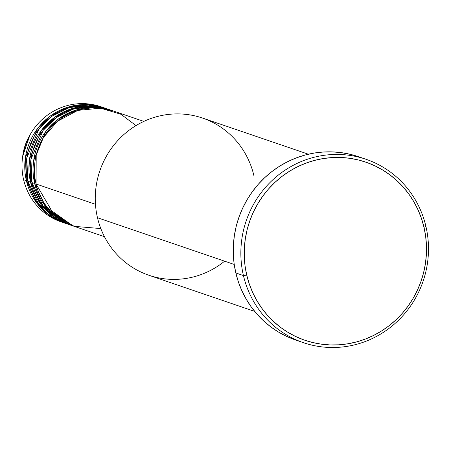 <?xml version="1.0" encoding="UTF-8"?>
<svg xmlns="http://www.w3.org/2000/svg" width="451" height="451" viewBox="0 0 451 451"><rect width="100%" height="100%" fill="white"/><g stroke="black" fill="none" stroke-linecap="round" stroke-linejoin="round"><path stroke-width="0.68" d="M22.697 156.266L29.969 134.984M51.16 115.405L57.254 112.868M143.83 121.404L113.105 110.907A60.908 58.748 108.9 0 0 53.957 124.352A60.908 58.748 108.9 0 0 36.069 184.002L53.855 214.439L74.235 226.351L100.81 228.567M111.724 110.433L108.956 109.492A60.908 58.748 108.9 0 0 49.807 122.931A60.908 58.748 108.9 0 0 31.92 182.587L34.682 183.534A60.908 58.748 -71.1 0 0 72.34 225.709A60.908 58.748 -71.1 0 0 73.034 225.94L45.478 206.372L34.682 183.534A60.908 58.748 -71.1 0 1 52.57 123.878A60.908 58.748 -71.1 0 1 111.724 110.433A60.908 58.748 -71.1 0 1 112.412 110.675L94.558 107.4L75.672 110.151L58.602 118.85L45.607 131.709L33.707 160.404L34.682 183.534L31.92 182.587L43.059 205.876L71.664 225.432M107.575 109.018L104.812 108.077A60.908 58.748 108.9 0 0 45.658 121.516A60.908 58.748 108.9 0 0 27.77 181.172L30.538 182.114A60.908 58.748 -71.1 0 0 68.191 224.288A60.908 58.748 -71.1 0 0 68.885 224.519L41.329 204.957L30.538 182.114A60.908 58.748 -71.1 0 1 48.426 122.463A60.908 58.748 -71.1 0 1 107.575 109.018A60.908 58.748 -71.1 0 1 108.263 109.26L90.414 105.985L71.523 108.736L54.453 117.429L41.458 130.294L29.557 158.983L30.538 182.114L27.77 181.172L38.735 204.235L66.816 223.797M103.426 107.603L100.663 106.656A60.908 58.748 108.9 0 0 41.509 120.101A60.908 58.748 108.9 0 0 23.621 179.752L26.389 180.699A60.908 58.748 -71.1 0 0 64.048 222.873A60.908 58.748 -71.1 0 0 64.735 223.104L37.179 203.542L26.389 180.699A60.908 58.748 -71.1 0 1 44.277 121.043A60.908 58.748 -71.1 0 1 103.426 107.603A60.908 58.748 -71.1 0 1 104.119 107.84L86.265 104.564L67.379 107.321L50.309 116.014L37.309 128.873L25.414 157.568L26.389 180.699L23.621 179.752A60.908 58.748 -71.1 0 1 22.55 157.309A60.908 58.748 -71.1 0 1 30.493 134.065A60.908 58.748 -71.1 0 1 102.039 107.146M308.366 154.214L202.527 118.055A83.052 80.109 108.9 0 0 121.871 136.388A83.052 80.109 108.9 0 0 97.478 217.732A83.052 80.109 -71.1 0 1 156.909 116.629A83.052 80.109 -71.1 0 1 253.879 175.563M243.439 275.567L246.736 275.099A94.129 90.792 -71.1 0 1 314.093 160.517A94.129 90.792 -71.1 0 1 423.996 227.31L425.907 226.374A96.897 93.464 108.9 0 0 312.78 157.613A96.897 93.464 108.9 0 0 243.439 275.567A96.897 93.464 -71.1 0 1 271.897 180.665A96.897 93.464 -71.1 0 1 365.998 159.276A96.897 93.464 -71.1 0 1 425.907 226.374A96.897 93.464 -71.1 0 1 397.449 321.275A96.897 93.464 -71.1 0 1 303.348 342.664A96.897 93.464 -71.1 0 1 243.439 275.567L235.834 272.968L243.439 275.567A96.897 93.464 108.9 0 0 356.572 344.327A96.897 93.464 108.9 0 0 425.907 226.374L423.996 227.31L421.482 218.538L418.139 210.076L414.001 202.014L409.108 194.426L403.504 187.379L397.241 180.952L390.38 175.202L382.995 170.185L375.147 165.945L366.917 162.523L358.387 159.958L349.632 158.273L340.736 157.484L331.795 157.596L322.882 158.611L314.093 160.517L305.507 163.296L297.215 166.921L289.283 171.357L281.796 176.566L274.828 182.486L268.441 189.076L262.696 196.258L257.656 203.976L253.361 212.145L249.854 220.691L247.176 229.531L245.344 238.573L244.38 247.746L244.29 256.946L245.079 266.096L246.736 275.099L249.251 283.876L252.588 292.333L256.726 300.4L261.625 307.988L267.229 315.029L273.492 321.456L280.347 327.212L287.738 332.229L295.58 336.469L303.811 339.885L312.346 342.45L321.101 344.136L329.991 344.925L338.938 344.812L347.845 343.797L356.634 341.892L365.22 339.118L373.518 335.488L381.45 331.051L388.931 325.847L395.905 319.922L402.292 313.338L408.031 306.15L413.077 298.438L417.372 290.269L420.873 281.723L423.557 272.883L425.389 263.835L426.353 254.663L426.443 245.462L425.654 236.313L423.996 227.31A94.129 90.792 -71.1 0 1 356.634 341.892A94.129 90.792 -71.1 0 1 246.736 275.099L243.439 275.567M135.993 125.592L120.958 114.272L100.567 108.161L77.792 110.394L57.474 121.257L43.369 137.583L36.198 155.133L36.069 184.002L95.454 204.292L36.069 184.002A60.908 58.748 108.9 0 0 73.722 226.176L104.446 236.674M224.632 261.174A83.052 80.109 -71.1 0 1 97.478 217.732L234.232 264.455L97.478 217.732A83.052 80.109 108.9 0 0 148.824 275.24L254.663 311.399M365.998 159.276L358.398 156.677A96.897 93.464 108.9 0 0 264.292 178.066A96.897 93.464 108.9 0 0 235.834 272.968A96.897 93.464 108.9 0 0 295.743 340.065L303.348 342.664M29.478 135.819A51.07 49.26 108.9 0 0 22.821 155.307L29.478 135.819L30.493 134.065M106.188 108.561L88.334 105.055L69.341 107.609L52.09 116.195L38.916 129.054L26.812 157.901L27.77 181.172A60.908 58.748 108.9 0 0 65.429 223.346L68.191 224.288M62.666 222.382A60.908 58.748 -71.1 0 1 23.621 179.752A60.908 58.748 108.9 0 0 61.28 221.926L64.048 222.873M294.588 339.659L286.114 336.142L278.041 331.778L270.437 326.609L263.373 320.689L256.929 314.071L251.156 306.821L246.116 299.007L241.86 290.709L238.421 281.999L235.834 272.968L234.125 263.7L233.314 254.285L233.404 244.808L234.402 235.371L236.285 226.058L239.047 216.959L242.655 208.159L247.075 199.754L252.267 191.81L258.175 184.414L264.748 177.632L271.925 171.532L279.631 166.177L287.794 161.605L296.335 157.873L305.175 155.014L314.223 153.052L323.395 152.01L332.601 151.897L341.757 152.709L350.765 154.445L358.444 156.694M110.332 109.982L92.483 106.475L73.485 109.029L56.24 117.615L43.065 130.469L30.961 159.316L31.92 182.587A60.908 58.748 108.9 0 0 69.578 224.761L72.34 225.709M22.55 157.309L22.821 155.307M58.478 114.729L74.562 108.708M62.627 116.149L78.705 110.123"/></g></svg>
